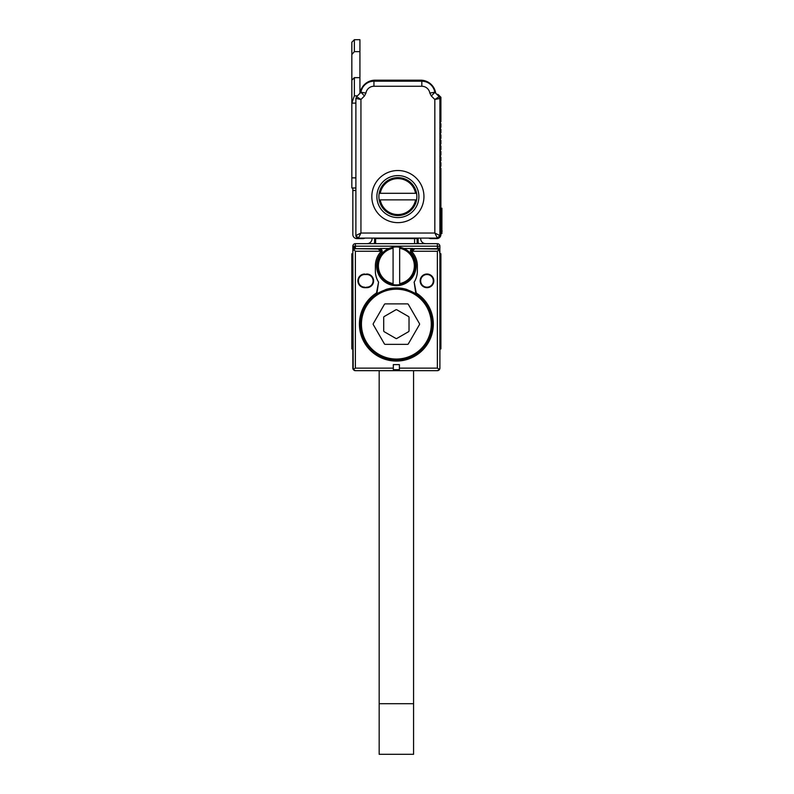 <?xml version="1.0" encoding="UTF-8"?>
<svg xmlns="http://www.w3.org/2000/svg" width="794" height="794" viewBox="0 0 794 794"><rect width="100%" height="100%" fill="white"/><g stroke="black" fill="none" stroke-linecap="round" stroke-linejoin="round"><path stroke-width="1.19" d="M431.311 95.975L429.822 93.067A8.099 8.099 0 0 0 421.832 86.258L373.944 86.258A8.099 8.099 0 0 0 365.945 93.067L364.466 95.975L360.942 99.488L360.942 233.029L434.834 233.029L437.365 238.091A2.531 2.531 0 0 0 439.896 235.56L439.896 98.446L439.151 96.65L434.884 92.392L431.311 95.975L434.834 99.488L439.896 98.446L439.151 96.65L434.834 99.488L434.834 233.029L439.896 235.56L437.365 238.091L358.412 238.091A2.531 2.531 0 0 1 355.881 235.56L358.412 238.091L360.942 233.029L355.881 235.56L355.881 98.446L356.625 96.65L360.883 92.392L356.625 96.65L355.881 98.446L360.942 99.488L356.625 96.65M371.82 196.584A26.063 26.063 0 0 0 397.883 222.648A26.063 26.063 0 0 0 423.946 196.584A26.063 26.063 0 0 0 397.883 170.521A26.063 26.063 0 0 0 371.82 196.584M376.882 196.584A21.001 21.001 0 0 0 397.883 217.596A21.001 21.001 0 0 0 418.885 196.584A21.001 21.001 0 0 0 397.883 175.583A21.001 21.001 0 0 0 376.882 196.584M416.572 199.88A18.977 18.977 0 0 0 397.883 177.608A18.977 18.977 0 0 0 379.195 199.88A18.977 18.977 0 0 0 416.572 199.88L380.227 199.88A17.964 17.964 0 0 0 415.55 199.88M379.195 193.299L380.227 193.299L379.195 193.299M415.55 193.299A17.964 17.964 0 0 0 380.227 193.299L416.572 193.299M364.466 95.975L360.952 92.253L360.089 93.186A15.185 15.185 0 0 1 375.115 80.184L420.661 80.184A15.185 15.185 0 0 1 435.688 93.186M429.822 93.067L434.814 92.253A13.161 13.161 0 0 0 421.832 81.196L373.944 81.196A13.161 13.161 0 0 0 360.952 92.253L365.945 93.067M355.881 103.111L351.831 103.111L351.831 187.989L355.881 187.989M351.831 103.111L354.362 95.826L354.362 77.653L359.93 77.653L359.93 93.345M359.93 77.653L359.93 51.64L354.362 51.64L351.831 54.518L351.831 102.892M436.918 94.426A1.519 1.519 0 0 1 438.437 94.804L440.908 97.275L440.908 121.69L440.253 122.345A0.506 0.506 0 0 0 440.104 122.633A0.506 0.506 0 0 1 440.253 122.345A0.506 0.506 0 0 0 440.104 122.633A0.506 0.506 0 0 1 440.253 122.345A0.506 0.506 0 0 0 440.104 122.633A0.506 0.506 0 0 1 440.253 122.345A0.506 0.506 0 0 0 440.253 123.06A0.506 0.506 0 0 1 440.253 122.345A0.506 0.506 0 0 0 440.253 123.06L440.908 123.715L440.908 127.258L440.253 127.903A0.506 0.506 0 0 0 440.253 128.628L440.908 129.273L440.908 132.816L440.253 133.471A0.506 0.506 0 0 0 440.253 134.186L440.908 134.841L440.908 138.384L440.253 139.039A0.506 0.506 0 0 0 440.253 139.754L440.908 140.409L440.908 143.952L440.253 144.607A0.506 0.506 0 0 0 440.253 145.322L440.908 145.977L440.908 149.52L440.253 150.175A0.506 0.506 0 0 0 440.253 150.89L440.908 151.545L440.908 155.088L440.253 155.743A0.506 0.506 0 0 0 440.253 156.458L440.908 157.113L440.908 160.656L440.253 161.311A0.506 0.506 0 0 0 440.253 162.026L440.908 162.681L440.908 166.224L440.253 166.879A0.506 0.506 0 0 0 440.253 167.594L440.908 168.249L440.908 234.548A4.049 4.049 0 0 1 436.859 238.597L430.785 238.597A4.049 4.049 0 0 1 428.82 238.091M440.104 122.733A0.506 0.506 0 0 0 440.253 123.06L440.253 122.345L440.253 123.06A0.506 0.506 0 0 1 440.104 122.733A0.506 0.506 0 0 0 440.253 123.06A0.506 0.506 0 0 1 440.104 122.733A0.506 0.506 0 0 0 440.253 123.06A0.506 0.506 0 0 1 440.104 122.733M355.881 190.51L352.844 190.51L352.844 187.989M364.922 238.091A4.049 4.049 0 0 1 362.967 238.597L356.893 238.597A4.049 4.049 0 0 1 352.844 234.548L352.844 190.51M359.93 51.64L359.93 39.7L354.362 39.7L354.362 51.64M440.253 167.594L440.253 166.879L440.253 167.594M440.253 162.026L440.253 161.311L440.253 162.026M440.253 156.458L440.253 155.743L440.253 156.458M440.253 150.89L440.253 150.175L440.253 150.89M440.253 144.607L440.253 145.322L440.253 144.607M440.253 139.039L440.253 139.754L440.253 139.039M440.253 133.471L440.253 134.186L440.253 133.471M440.253 127.903L440.253 128.628L440.253 127.903M439.896 269.97L440.908 269.464L440.908 253.772L439.896 253.772L439.151 249.455L437.365 248.711L419.649 248.711M438.606 249.048L413.118 248.711A2.531 2.531 0 0 0 410.587 251.241L413.118 248.711L437.365 248.711L437.365 246.19L439.896 251.241L439.896 368.148L439.548 369.418L437.365 370.679A2.531 2.531 0 0 0 439.896 368.148L439.548 369.418L437.365 368.148L399.402 368.148L399.402 364.615L393.328 364.615L393.328 368.148L355.375 368.148L355.375 251.241L353.588 249.455L355.375 248.711L377.974 248.711L380.505 251.241L382.152 251.241A2.531 2.531 0 0 0 379.621 248.711L382.152 251.241A2.531 2.531 0 0 0 379.621 248.711L355.375 248.711L380.852 249.038M439.896 353.985L439.896 348.923L440.908 348.923L440.908 269.464M439.896 256.303L439.896 258.149L440.908 258.149M440.908 274.337L439.896 274.337L439.896 333.738L440.908 333.738M439.856 250.805L439.896 246.19A2.531 2.531 0 0 0 437.365 243.659L355.375 243.659A2.531 2.531 0 0 0 352.844 246.19L439.896 246.19L439.816 250.646M411.014 249.832L410.587 251.241L412.235 251.241L414.766 248.711L412.235 251.241L437.365 251.241L439.151 249.455M412.235 251.241A2.531 2.531 0 0 0 412.781 252.82A21.001 21.001 0 0 1 417.366 265.921L417.366 270.982A21.001 21.001 0 0 1 414.16 282.138L416.245 292.976A36.941 36.941 0 0 1 428.164 342.929A36.941 36.941 0 0 1 378.659 356.546A36.941 36.941 0 0 1 376.495 292.976L378.569 282.138L376.912 293.591L376.495 292.976M375.363 270.982A21.001 21.001 0 0 0 378.569 282.138A21.001 21.001 0 0 1 375.363 270.982L375.363 265.921A21.001 21.001 0 0 1 379.949 252.82A2.531 2.531 0 0 0 380.505 251.241L377.974 248.711L379.621 248.711M364.734 274.526L366.759 274.019A6.828 6.828 0 0 1 373.597 280.848A6.828 6.828 0 0 1 366.759 287.686L364.734 287.686L366.759 287.18A6.322 6.322 -71.2 0 0 373.091 280.848A6.322 6.322 -71.2 0 0 366.759 274.526L364.734 274.526A6.322 6.322 -74.5 0 0 358.412 280.848A6.322 6.322 -74.5 0 0 364.734 287.18M364.734 274.019A6.828 6.828 0 0 0 357.905 280.848A6.828 6.828 0 0 0 364.734 287.686M420.155 280.848A6.828 6.828 0 0 0 426.983 287.686A6.828 6.828 0 0 0 433.822 280.848A6.828 6.828 0 0 0 426.983 274.019A6.828 6.828 0 0 0 420.155 280.848M379.145 355.652A35.929 35.929 0 0 0 432.303 324.121A35.929 35.929 0 0 0 413.595 292.589A35.929 35.929 0 0 0 360.436 324.121A35.929 35.929 0 0 0 379.145 355.652M376.912 293.591L386.212 289.363A36.206 36.206 0 0 1 406.518 289.363L415.828 293.591L416.245 292.976M414.16 282.138L415.828 293.591M414.091 282.247A21.001 21.001 0 0 0 417.366 270.982M412.731 248.502L413.118 248.711A2.531 2.531 0 0 0 411.213 252.909A19.741 19.741 0 0 0 411.133 252.82L412.731 248.502L403.898 248.502M376.634 265.921A19.741 19.741 0 0 1 381.606 252.82L381.527 252.909A19.741 19.741 0 0 0 396.365 285.661A19.741 19.741 0 0 0 411.213 252.909L411.004 252.671M381.527 252.909A2.531 2.531 0 0 0 382.152 251.241L381.725 249.832M393.328 368.148L393.328 369.667L399.402 369.667L399.402 368.148M353.896 370.203L354.064 370.322A2.531 2.531 0 0 0 355.375 370.679L353.181 369.418L355.375 368.148M355.375 370.679L437.365 370.679A2.531 2.531 0 0 0 439.896 368.148M352.844 253.772L352.844 251.241L352.844 256.303L352.844 251.241L352.844 253.772L351.831 253.772L351.831 333.738L352.844 333.738L352.844 368.148A2.531 2.531 0 0 0 353.191 369.428L352.844 251.241L353.568 249.475M420.661 280.848A6.322 6.322 0 0 0 426.983 287.18A6.322 6.322 0 0 0 433.316 280.848A6.322 6.322 0 0 0 426.983 274.526A6.322 6.322 0 0 0 420.661 280.848M416.106 265.921A19.741 19.741 0 0 0 411.213 252.909L411.213 252.909M439.241 249.554L439.658 250.189M353.072 250.189L353.489 249.554M354.124 249.048L355.375 248.711L355.375 246.19L352.844 251.241L352.844 246.19A2.531 2.531 0 0 1 355.375 243.659A2.531 2.531 0 0 0 352.844 246.19M388.832 248.502L379.998 248.502L381.606 252.82L379.998 248.502L388.832 248.502M438.973 370.103L439.469 369.557M438.149 248.84L437.405 248.721M354.015 246.974L353.251 248.482M351.831 333.738L351.831 348.923L352.844 348.923M354.581 248.84L355.325 248.721M352.844 368.148L353.181 369.418M413.118 248.711L411.888 249.038M418.13 238.091L418.13 241.128A7.593 7.593 0 0 0 418.567 243.659M420.661 238.091L420.661 238.597A5.062 5.062 0 0 0 425.723 243.659M414.587 243.659L414.587 238.597L375.622 238.597L375.622 243.659M374.609 238.091L374.609 241.128A7.593 7.593 0 0 1 374.173 243.659M367.017 243.659A5.062 5.062 0 0 0 372.078 238.597L372.078 238.091M399.66 247.232A18.977 18.977 0 0 0 377.388 265.921A18.977 18.977 0 0 0 399.66 284.609A18.977 18.977 0 0 0 399.66 247.232L399.66 283.587A17.964 17.964 0 0 0 399.66 248.264M410.419 250.656L410.726 249.584M417.118 238.091L417.118 238.597A2.531 2.531 0 0 0 417.068 238.091A2.531 2.531 0 0 1 417.118 238.597L417.118 243.659M375.622 238.597L375.622 238.091M393.08 284.609L393.08 283.587L393.08 284.609M393.08 248.264A17.964 17.964 0 0 0 393.08 283.587L393.08 247.232M379.165 370.679L379.165 703.692L413.575 703.692L413.575 370.679M413.575 703.692L413.575 754.3L379.165 754.3L379.165 703.692M440.908 208.227L441.911 208.227L441.911 233.535L440.908 233.535M351.831 54.518L351.831 42.231L354.362 39.7M441.911 230.339L441.911 211.264M413.476 355.434A35.68 35.68 0 0 0 427.678 307.02A35.68 35.68 0 0 0 379.264 292.807A35.68 35.68 0 0 0 365.051 341.231A35.68 35.68 0 0 0 413.476 355.434M379.383 355.216A35.422 35.422 0 0 1 365.28 307.139A35.422 35.422 0 0 1 413.356 293.036A35.422 35.422 0 0 1 427.46 341.102A35.422 35.422 0 0 1 379.383 355.216M379.621 354.769A34.916 34.916 0 0 1 365.726 307.377A34.916 34.916 0 0 1 413.108 293.482A34.916 34.916 0 0 1 427.013 340.864A34.916 34.916 0 0 1 379.621 354.769M408.344 343.862L419.45 324.627A1.012 1.012 0 0 0 419.45 323.615L408.344 304.39A1.012 1.012 0 0 0 407.471 303.884L385.269 303.884A1.012 1.012 0 0 0 384.385 304.39L373.289 323.615A1.012 1.012 0 0 0 373.289 324.627L384.385 343.862A1.012 1.012 0 0 0 385.269 344.368L407.471 344.368A1.012 1.012 0 0 0 408.344 343.862M395.859 338.442A1.012 1.012 0 0 0 396.871 338.442L408.513 331.723A1.012 1.012 0 0 0 409.019 330.84L409.019 317.401A1.012 1.012 0 0 0 408.513 316.528L396.871 309.809A1.012 1.012 0 0 0 395.859 309.809L384.217 316.528A1.012 1.012 0 0 0 383.71 317.401L383.71 330.84A1.012 1.012 0 0 0 384.217 331.723L395.859 338.442M373.944 86.258L373.944 81.196M421.832 86.258L421.832 81.196M351.831 177.866L355.881 177.866M357.449 95.826L354.362 95.826M437.365 251.241L437.365 368.148M355.375 251.241L380.505 251.241M366.759 287.686L366.759 287.18M366.759 274.019L366.759 274.526M351.831 269.464L352.844 269.464M351.831 274.337L352.844 274.337M351.831 258.149L352.844 258.149M437.365 246.19L437.365 243.659M355.375 243.659L355.375 246.19M414.587 238.091L414.587 238.597L417.118 238.597M440.908 210.757L441.911 210.757M440.908 231.004L442.169 231.004M351.831 80.184L354.362 77.653M352.844 251.241L352.913 250.646L352.844 251.241"/></g></svg>

